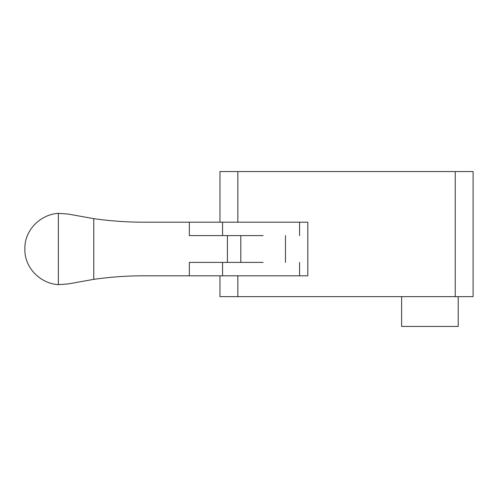 <?xml version="1.0" encoding="UTF-8"?>
<svg xmlns="http://www.w3.org/2000/svg" width="498" height="498" viewBox="0 0 498 498"><rect width="100%" height="100%" fill="white"/><g stroke="black" fill="none" stroke-linecap="round" stroke-linejoin="round"><path stroke-width="0.75" d="M237.832 222.195L219.967 222.195L219.967 171.567L237.832 171.567L237.832 222.195L307.82 222.195L307.82 275.805L237.832 275.805L237.832 296.646L219.967 296.646L219.967 275.805L237.832 275.805M455.234 171.567L473.1 171.567L473.1 296.646L455.234 296.646L455.234 171.567L237.832 171.567M455.234 296.646L237.832 296.646M458.21 296.646L458.21 326.433L401.625 326.433L401.625 296.646M58.384 213.337C39.666 214.557 24.215 230.916 24.9 249.05C24.265 267.146 39.728 283.468 58.384 284.663L58.384 213.337L68.207 214.072L93.767 218.653A357.863 357.863 0 0 0 144.022 222.195L189.34 222.195L189.34 235.598L263.143 235.598M58.384 284.663L68.207 283.928L93.767 279.347A357.863 357.863 0 0 1 144.022 275.805L219.967 275.805M227.412 262.402L227.412 235.598M189.34 222.195L219.967 222.195M263.143 262.402L189.34 262.402L189.34 275.805M222.569 222.195L222.569 235.598M93.767 279.347L93.767 218.653M222.569 262.402L222.569 275.805M285.479 262.402L285.479 235.598M299.572 235.598L299.572 222.195M299.572 262.402L299.572 275.805M240.808 262.402L240.808 235.598"/></g></svg>
